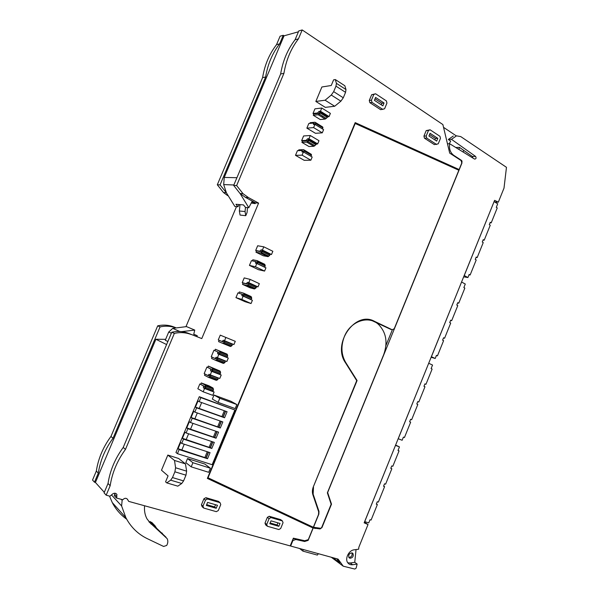<?xml version="1.0" encoding="UTF-8"?>
<svg xmlns="http://www.w3.org/2000/svg" width="599" height="599" viewBox="0 0 599 599"><rect width="100%" height="100%" fill="white"/><g stroke="black" fill="none" stroke-linecap="round" stroke-linejoin="round"><path stroke-width="0.9" d="M472.896 158.061L472.364 156.481L463.761 150.401L463.102 152.019M298.429 31.792L284.053 35.82L283.245 35.296L280.107 36.18L276.513 44.693C269.31 54.015 264.676 64.992 262.602 77.615L217.31 184.777L223.509 192.534L227.68 195.626M128.718 501.393L127.28 499.079L128.718 501.393L290.193 545.914L293.36 538.172L304.764 540.747L308.29 539.639L313.037 527.989L207.366 478.414L355.185 122.615L459.126 169.547L461.762 163.085L461.178 160.599L449.692 153.112L442.871 124.555L302.203 29.95L298.804 30.908L295.075 39.759C287.64 49.44 282.825 60.851 280.646 73.984L233.662 185.435L240.132 193.604L248.795 207.733L251.835 201.87L255.211 203.63L255.526 202.874L245.448 197.378L240.094 193.507M456.281 135.883L443.537 127.34M356.046 549.56L354.75 562.326L350.235 562.993L352.616 564.73C350.617 564.984 349.037 564.363 347.862 562.873C344.575 558.942 348.738 550.286 354.121 549.822L358.651 549.201L358.861 547.201L368.026 524.529L364.155 522.83L494.602 200.351L498.323 202.185L504.006 188.116L506.469 167.323L460.728 136.587L456.505 135.838L451.489 139.342L475.584 156.421C476.467 158.099 476.115 158.982 474.535 159.072L449.684 143.738C448.958 148.852 450.291 152.7 453.683 155.291L453.046 155.306M458.894 149.421L459.47 147.369L463.761 150.401M104.308 492.303L95.413 482.465L94.47 482.195L92.531 480.046L96.334 471.046C98.258 458.594 103.133 447.064 110.957 436.446L157.702 325.834C163.28 324.613 168.619 324.972 173.725 326.897L175.582 327.608M185.997 326.582L236.478 206.625M283.245 35.296L279.628 43.862L276.513 44.693M284.053 35.82L224.243 177.431L223.689 184.582L226.392 192.796L234.883 206.483L237.983 206.76L239.143 204.544M279.628 43.862C272.388 53.251 267.723 64.295 265.627 77.001L220.058 184.881L226.392 192.796M302.203 29.95L298.444 38.86L295.075 39.759M298.444 38.86C290.964 48.609 286.127 60.095 283.926 73.325L236.635 185.555L243.022 193.679L248.473 197.58L258.596 203.113L201.773 338.585L188.311 333.276L201.773 338.585M127.677 499.491C126.224 497.814 124.592 497.904 122.78 499.753L116.476 498.016L116.94 494.497C115.817 492.962 114.342 492.812 112.515 494.048L109.991 496.227L106.18 495.178L110.164 485.737C112.193 472.693 117.292 460.586 125.461 449.422L174.346 333.396C180.134 332.101 185.675 332.445 190.961 334.437M243.074 283.028L242.228 282.638L244.212 277.906L250.157 279.411L248.787 282.676L247.537 282.346L246.189 283.694L247.043 284.083L243.074 283.028L242.52 284.36L246.81 285.506L254.29 288.935L256.245 287.73L256.267 286.599L248.78 283.155L247.043 284.083M254.29 288.935L249.955 287.752L242.52 284.36M256.814 263.478L265.941 267.843L264.586 271.077L258.498 269.7L249.439 265.409L251.415 260.677L255.451 261.531L255.541 263.208L256.814 263.478L255.451 266.742L249.439 265.409M252.344 260.879L252.815 259.764L257.196 260.67L257.855 262.504L257.016 263.448L256.634 262.003L255.451 261.531M269.767 255.339L262.362 251.73L262.377 250.629L269.767 254.238L269.767 255.339L268.067 256.627L263.313 255.773L255.968 252.209L256.522 250.884L255.683 250.479L257.66 245.762L263.777 246.818L262.414 250.075L261.127 249.843L259.756 251.228L255.683 250.479M303.431 151.944L312.184 157.02L310.851 160.21L304.18 160.322L295.494 155.336L297.441 150.671L301.874 150.514L302.038 151.989L303.431 151.944L302.091 155.156L295.494 155.336M298.459 150.634L298.796 149.832L303.603 149.653L304.404 151.143L303.626 152.056M315.943 144.703L308.844 140.51L308.814 139.53L315.898 143.723L315.943 144.703L313.921 146.298L308.957 146.515L301.911 142.39L302.458 141.087L301.656 140.615L303.603 135.958L310.297 135.516L308.957 138.728L307.549 138.811L306.111 140.361L301.656 140.615M306.868 128.149L313.606 127.602L314.947 124.397L323.602 129.646L322.277 132.828L315.471 133.307L306.868 128.149L308.814 123.499L313.337 123.095L313.517 124.525L314.947 124.397L314.797 123.776L313.337 123.095M309.855 123.409L310.155 122.683L315.059 122.233L315.898 123.641L315.149 124.525M327.346 117.382L320.323 113.046L320.278 112.095L327.294 116.431L327.346 117.382L325.242 119.051L320.233 119.53L313.262 115.263L313.801 113.967L313.007 113.473L314.947 108.838L321.783 108.03L320.45 111.227L319.012 111.392L317.56 112.979L313.007 113.473M322.636 116.146L322.195 117.202M202.155 506.724L201.414 504.822L203.915 498.787L205.906 497.679L218.44 501.356L220.043 502.673L220.769 504.56L218.283 510.558L216.314 511.666L203.712 508.064L202.155 506.724M269.206 516.263L280.639 519.618L282.406 520.935L283.042 522.732L280.699 528.46L278.879 529.538L267.386 526.259L265.656 524.904L264.998 523.099L267.364 517.334L269.206 516.263L270.943 517.581L282.406 520.935M430.112 129.811L426.189 130.612L423.935 136.108L424.451 138.182L434.32 144.606L438.228 143.842L440.467 138.384L439.966 136.317L430.112 129.811L428.472 130.477L426.211 135.988L426.72 138.07L436.611 144.516M375.603 93.788L371.65 94.732L369.276 100.46L369.86 102.661L380.65 109.684L384.588 108.793L386.947 103.095L386.385 100.909L375.603 93.788L373.828 94.447L371.44 100.198L372.024 102.407L382.843 109.46M251.048 303.536L241.794 299.41L243.164 296.138L252.404 300.286L251.048 303.536L245.118 301.716L235.954 297.636L237.945 292.889L243.194 294.626M238.844 293.151L239.353 291.938L243.606 293.166L244.235 295.112L243.404 296.026L242.722 294.416M223.24 341.992L218.268 339.91L220.267 335.141L235.28 341.318L233.917 344.582L224.528 340.726L225.898 337.439M232.172 345.398L224.52 342.269L224.573 341.071L232.217 344.208L232.172 345.398L231.236 346.17L223.592 343.04L222.641 343.332L218.575 341.602L219.129 340.277M216.217 358.988L211.23 356.734L213.948 350.228L218.538 352.257L213.948 350.228M214.824 350.58L215.378 349.239L219.414 351.044L219.968 353.17L219.152 354.039L218.538 352.257M219.863 351.95L227.538 355.027L227.073 354.121L215.378 349.239M225.104 362.343L217.407 359.303L217.459 358.082L225.157 361.13L225.104 362.343L224.176 363.091L216.479 360.051L215.535 360.313L211.544 358.419L212.076 357.131M236.86 404.557L235.182 408.6L218.073 402.363L212.338 399.069L214.023 395.033L230.937 401.27L236.86 404.557L219.781 398.275L214.023 395.033M340.883 101.171L334.676 106.255L325.317 107.363L315.838 101.448L325.092 100.22L331.269 95.054L340.883 101.171L343.287 97.794L345.556 92.343L345.99 89.558L344.837 85.754L335.313 79.555L333.606 79.847L331.247 85.5L321.888 86.99L315.838 101.448M199.287 396.703L175.956 452.5L177.446 453.668L212.151 464.712L234.883 409.993L199.287 396.703L200.867 397.631L199.175 401.674L197.917 400.918L195.349 407.065L196.599 407.844L194.825 412.09L193.574 411.296L191.006 417.451L192.242 418.259L190.467 422.512L189.232 421.681L186.656 427.843L187.884 428.689L186.109 432.95L184.889 432.081L182.306 438.251L183.519 439.134L181.737 443.395L180.531 442.496L177.948 448.681L179.146 449.594L177.446 453.668M207.808 375.483L204.177 373.589L206.902 367.075L210.556 368.909L210.563 370.788L211.717 371.373L210.256 374.869L209.103 374.278L207.808 375.483L209.163 376M207.778 367.412L208.34 366.071L212.308 368.048L212.84 370.227L212.031 371.081L211.739 369.403L206.902 367.075M212.75 368.977L220.469 371.964L220.013 371.036L208.34 366.071M218.021 379.324L210.271 376.367L210.339 375.139L218.073 378.089L218.021 379.324L217.093 380.051L209.351 377.1L208.422 377.333L204.491 375.266L205.008 374.023M203.173 391.806L197.835 388.751L199.841 383.952L203.435 385.943L203.428 387.86L204.559 388.489L203.173 391.806L212.742 395.325L214.113 392.038L212.967 391.394L212.959 390.743M200.725 384.281L201.286 382.941L205.18 385.082L205.697 387.321L204.895 388.159L204.618 386.437L199.841 383.952M205.614 386.048L213.379 388.946L212.937 387.98L208.984 385.816L201.286 382.941M161.49 470.222L167.825 455.075L174.519 460.459L175.582 467.759L174.893 471.802L172.49 477.568L170.663 480.166L166.769 482.891L165.579 481.843L168.064 475.898L161.49 470.222M172.49 477.568L183.579 480.907L185.967 475.179L186.618 471.158L185.473 463.888L178.629 458.482L167.825 455.075M210.406 468.231L208.707 472.311L191.201 466.846L185.825 462.623L187.524 458.557L204.828 464.045L210.406 468.231L192.923 462.72L187.524 458.557M453.316 136.003L448.314 139.485L450.673 141.147L449.28 143.753M448.314 139.485L451.489 139.342M461.702 162.838L462.061 161.176L461.44 160.352L453.683 155.291M462.024 162.838L327.646 492.543L331.502 504.156L321.963 527.592L320.076 528.939L313.195 528.004L308.148 540.38L307.497 539.894M352.616 564.73L357.139 564.063L356.106 568.196L354.78 569.05L343.249 566.197L338.106 559.129L290.642 546.041L292.881 540.553L295.809 539.504L304.629 541.489L308.148 540.38M447.475 143.827L449.684 143.738M455.764 147.489L459.47 147.369M494.804 202.013L498.323 202.185M220.058 184.881L217.31 184.777M265.627 77.001L262.602 77.615M290.642 546.041L290.268 545.741M106.18 495.178L104.076 492.85L108.03 483.475C110.051 470.522 115.113 458.505 123.229 447.431L171.786 332.235C177.544 330.947 183.054 331.292 188.311 333.276M94.47 482.195L98.296 473.135L96.334 471.046M98.296 473.135C100.235 460.594 105.139 448.98 113.016 438.288L110.957 436.446M113.016 438.288L160.068 326.904L157.702 325.834M160.068 326.904C165.354 325.744 170.445 325.998 175.35 327.668M258.596 203.113L255.526 202.874M251.243 203.016L255.211 203.63M196.906 336.578L197.266 335.717L193.762 334.197M247.499 207.621L247.05 212.585L245.747 215.692L240.064 215.071L239.368 210.983L240.012 204.618M237.983 206.76L235.954 204.274L243.486 204.91L245.538 207.441L248.795 207.733M236.635 185.555L233.662 185.435M283.926 73.325L280.646 73.984M174.346 333.396L171.786 332.235M125.461 449.422L123.229 447.431M110.164 485.737L108.03 483.475M116.476 498.016L114.312 495.68L115.045 493.224M313.037 527.989L207.486 478.129M459.126 169.547L457.509 169.547L354.908 123.274M256.26 287.018L256.716 286.569L257.982 286.906L259.337 283.664L250.157 279.411M242.228 282.638L246.189 283.694M264.631 267.214L264.608 266.817M264.586 271.077L255.451 266.742M269.767 254.702L270.194 254.276L271.497 254.523L272.844 251.288L263.777 246.818M262.377 250.629L261.074 251.7L259.756 251.228M260.602 251.64L256.522 250.884M303.356 151.375L301.874 150.514M310.851 160.21L302.091 155.156M315.92 144.292L317.665 143.887L318.997 140.698L310.297 135.516M308.814 139.53L307.332 140.81L306.111 140.361M306.928 140.84L302.458 141.087M322.277 132.828L313.606 127.602M327.324 117.015L329.068 116.558L330.393 113.383L321.783 108.03M320.278 112.095L318.758 113.428L317.56 112.979M318.361 113.473L313.801 113.967M203.712 508.064L202.964 506.162L201.414 504.822M202.964 506.162L205.479 500.105L203.915 498.787M205.479 500.105L207.479 498.989L205.906 497.679M207.479 498.989L220.043 502.673M267.386 526.259L266.727 524.454L264.998 523.099M266.727 524.454L269.101 518.659L267.364 517.334M269.101 518.659L270.943 517.581M426.72 138.07L424.451 138.182M426.211 135.988L423.935 136.108M428.472 130.477L426.189 130.612M372.024 102.407L369.86 102.661M371.44 100.198L369.276 100.46M373.828 94.447L371.65 94.732M251.138 299.717L251.116 299.193M235.954 297.636L241.794 299.41M243.164 296.138L241.929 295.771L241.861 294.027M232.704 344.088L232.202 344.56M224.528 340.726L223.337 340.232L222.019 341.49M214.921 358.472L216.232 357.236L226.849 361.526L228.294 358.06L227.103 357.513L227.088 356.839M225.598 361.032L225.142 361.459M217.4 357.783L218.86 354.286L217.684 353.754L217.662 351.905M218.073 402.363L219.781 398.275M334.676 106.255L325.092 100.22M335.313 79.555L336.413 83.351L335.972 86.144L333.673 91.632L331.269 95.054M200.867 397.631L234.883 409.993M210.256 374.869L219.766 378.501L221.211 375.026L220.043 374.435L220.035 373.776M218.478 378.014L218.058 378.388M211.44 369.246L210.556 368.909M204.319 386.273L203.435 385.943M183.579 480.907L181.752 483.475L177.828 486.163L166.769 482.891M185.473 463.888L174.519 460.459M191.201 466.846L192.923 462.72M354.75 562.326L357.139 564.063M368.026 524.529L364.409 522.216M392.39 329.675L385.921 345.533M331.502 504.156L331.015 503.834M314.902 527.726L311.877 527.165M315.089 528.558L313.801 527.637M313.195 528.004L311.914 527.083M304.629 541.489L303.551 540.478M295.809 539.504L294.558 538.546L303.364 540.538M292.881 540.553L292.507 540.261M292.971 539.115L294.558 538.546M336.81 558.77L339.723 562.761L332.947 557.706M343.249 566.197L331.292 557.25M347.817 562.805L350.235 562.993M366.019 319.507L370.504 320.323M392.21 329.764L374.353 321.259C355.334 310.552 331.943 343.594 345.443 362.717L356.719 380.642L313.337 486.815C312.236 489.615 312.094 492.281 312.903 494.811L318.668 511.816L318.518 514.541L313.329 527.27L208.018 477.785L355.192 123.499L458.841 170.236L394.254 328.709L392.21 329.764L390.743 329.36L370.586 319.956M95.413 482.465L155.897 339.259L166.589 344.56M165.653 339.334L155.897 339.259M197.266 335.717L193.739 334.287L194.757 330.079L186.521 326.605L172.729 328.364L168.731 332.026L165.264 340.239L167.877 341.512M194.757 330.079L181.617 331.644M257.982 286.906L248.787 282.676M256.716 286.569L247.537 282.346M256.829 262.19L256.297 261.935M270.194 254.276L261.127 249.843M271.497 254.523L262.414 250.075M308.792 139.545L307.549 138.811M317.665 143.887L308.957 138.728M314.849 124.015L314.138 123.581M320.225 112.14L319.012 111.392M329.068 116.558L320.45 111.227M207.591 502.411L206.341 505.436L216.209 508.281L217.452 505.279L207.591 502.411M269.82 523.728L278.82 526.319L279.995 523.451L271.01 520.838L269.82 523.728M428.929 136.018L430.06 133.27L437.787 138.354L436.671 141.087L428.929 136.018M382.866 105.851L374.39 100.303L375.58 97.435L384.041 102.998L382.866 105.851M227.103 357.513L217.684 353.754M228.294 358.06L218.86 354.286M223.008 416.994L195.349 407.065M199.175 401.674L227.073 411.723L224.558 417.773L196.599 407.844M224.558 417.773L223.03 416.904M225.636 411.206L223.24 416.979M197.999 400.971L195.439 407.095M192.242 418.259L220.305 427.993L222.828 421.936L194.825 412.09M187.884 428.689L216.052 438.221L218.575 432.156L190.467 422.512M183.519 439.134L211.791 448.464L214.315 442.391L186.109 432.95M179.146 449.594L207.524 458.722L210.054 452.642L181.737 443.395M208.385 452.095L205.996 457.853M205.951 457.943L177.948 448.681M207.524 458.722L206.049 457.726M208.594 452.163L206.258 457.793M180.613 442.556L178.038 448.703M212.652 441.837L210.256 447.61M210.219 447.7L182.306 438.251M211.791 448.464L210.301 447.498M212.862 441.905L210.511 447.565M184.964 432.141L182.395 438.281M216.92 431.587L214.509 437.39M214.472 437.465L186.656 427.843M216.052 438.221L214.547 437.285M217.13 431.662L214.756 437.36M189.314 421.733L186.746 427.873M221.181 421.352L218.755 427.177M218.725 427.244L191.006 417.451M220.305 427.993L218.792 427.087M221.383 421.426L219.002 427.162M193.657 411.348L191.096 417.481M220.043 374.435L210.563 370.788M221.211 375.026L211.717 371.373M212.967 391.394L203.428 387.86M214.113 392.038L204.559 388.489M349.898 558.261C352.721 557.901 353.747 556.321 352.976 553.513L352.07 552.892C349.247 553.236 348.221 554.816 348.977 557.632L349.898 558.261M355.192 123.499L354.803 123.536M215.535 504.725L214.614 506.941L216.209 508.281M206.67 504.65L214.614 506.941M278.82 526.319L277.067 524.971L270.134 522.972M277.936 522.852L277.067 524.971M429.528 134.55L435.495 138.466L434.896 139.926M437.787 138.354L435.495 138.466M375.026 98.775L381.848 103.253L381.219 104.773M384.041 102.998L381.848 103.253M348.865 557.467C351.516 557.092 352.541 555.558 351.942 552.862M303.109 549.478L302.952 551.132L317.335 555.078L318.398 553.693M302.952 551.132L299.582 548.504M326.305 118.407L319.289 114.08L320.323 113.046M319.289 114.08L318.196 114.738L325.205 119.059M313.262 115.263L318.196 114.738M315.621 122.578L322.711 127.01L322.943 127.924L322.202 128.8M322.943 127.924L315.898 123.641M314.917 145.699L307.819 141.514L308.844 140.51M307.819 141.514L306.74 142.135L313.831 146.306M301.911 142.39L306.74 142.135M304.105 149.945L311.308 154.332L311.525 155.283L310.746 156.182M302.682 150.985L303.483 151.974M311.525 155.283L304.404 151.143M268.786 256.207L261.389 252.606L262.362 251.73M261.389 252.606L260.378 253.04L267.768 256.634M255.968 252.209L260.378 253.04M257.413 260.775L264.601 264.226L265.29 266.061L264.451 266.997L257.016 263.448M265.29 266.061L257.855 262.504M256.245 287.73L248.757 284.285L248.78 283.155M255.279 288.561L247.799 285.124L248.757 284.285M247.799 285.124L246.81 285.506M243.733 293.225L251.108 296.55L251.752 298.497L250.921 299.403L243.404 296.026M251.752 298.497L244.235 295.112M231.236 346.17L230.278 346.447L222.641 343.332M224.573 341.071L222.888 341.849M223.592 343.04L224.52 342.269M227.538 355.027L227.65 356.248L226.834 357.109L219.152 354.039M227.65 356.248L219.968 353.17M224.176 363.091L223.225 363.346L215.603 360.343M217.459 358.082L215.797 358.816M216.479 360.051L217.407 359.303M220.469 371.964L220.567 373.214L219.758 374.061L212.031 371.081M220.567 373.214L212.84 370.227M217.093 380.051L216.157 380.275L208.542 377.377M210.339 375.139L208.692 375.82M209.351 377.1L210.271 376.367M213.379 388.946L213.469 390.219L212.667 391.05L204.895 388.159M213.469 390.219L205.697 387.321M313.24 487.062L357.086 380.56L345.713 362.477C341.235 354.758 340.764 346.177 344.298 336.743C350.333 320.989 368.864 314.834 378.785 324.703C386.28 332.67 387.92 342.628 383.712 354.578L327.361 492.842L331.15 504.231L321.626 527.629L320.682 528.303L313.352 527.217M313.479 527.307L318.84 514.152L318.99 511.426L313.127 494.123L313.502 487.227M356.54 380.343L357.086 380.56M122.218 499.603L121.597 505.93L125.872 517.686C130.971 527.397 138.369 534.51 148.065 539.033L163.594 546.453L166.687 545.449C168.042 543.023 168.192 540.747 167.128 538.621L148.919 521.781M144.576 505.766L144.509 506.821C144.239 511.224 145.055 515.215 146.957 518.809L151.165 524.132M151.674 522.306L155.006 525.772L150.199 521.527L156.96 528.58L166.005 537.213M156.526 528.123L155.006 525.772M162.434 533.492L161.842 532.885M121.215 499.326L121.971 500.128M121.597 505.93L111.496 494.931M109.512 496.099L112.275 502.591C115.802 509.352 120.601 514.878 126.666 519.176M245.747 215.692L245.051 211.552L245.478 207.374M395.61 445.072L399.458 446.899L398.006 450.5L399.046 450.89L392.824 466.292L391.768 465.91L390.78 468.358L391.836 468.74L385.599 484.172L384.536 483.805L383.547 486.253L384.603 486.62L378.351 502.089L377.288 501.737L376.299 504.193L377.363 504.545L371.095 520.052L370.025 519.715L368.737 522.897L364.656 521.609M395.49 445.379L364.701 521.632M399.458 446.899L395.535 445.401M391.836 468.74L390.84 468.223M384.603 486.62L383.622 486.074M377.363 504.545L376.389 503.969M399.046 450.89L398.036 450.411M417.765 401.615L418.798 402.011L417.78 401.577L416.799 404.003L417.817 404.437L411.633 419.749L410.6 419.33L409.619 421.756L410.652 422.175L404.445 437.525L403.412 437.12L402.139 440.265L398.178 438.723M428.697 363.279L398.23 438.745M424.901 383.952L425.949 384.318L432.111 369.074L431.1 368.61L432.545 365.053L428.749 363.293M425.949 384.318L424.938 383.869L423.957 386.288L424.976 386.737L418.798 402.011M410.652 422.175L409.626 421.741M436.394 355.521L437.457 355.843L436.454 355.372L435.196 358.487L431.138 357.251M435.196 358.487L431.362 356.697M461.567 282.024L431.415 356.712M457.643 302.952L458.744 303.184L464.839 288.097L463.866 287.565L465.288 284.038L461.619 282.032M458.744 303.184L457.763 302.667L456.79 305.063L457.778 305.572L451.661 320.697L450.673 320.195L449.707 322.591L450.695 323.093L444.57 338.248L443.574 337.761L442.601 340.165L443.597 340.651L437.457 355.843M450.575 320.435L451.661 320.697M443.492 337.963L444.57 338.248M469.017 274.814L470.133 274.993L469.159 274.454L467.916 277.539L463.663 276.835M467.916 277.539L464.203 275.51M494.1 201.593L464.255 275.518M490.049 222.776L491.202 222.873L497.237 207.935L496.294 207.336L497.702 203.847L494.16 201.601M491.202 222.873L490.252 222.289L489.293 224.655L490.244 225.239L484.194 240.206L483.236 239.637L482.277 242.011L483.236 242.58L477.171 257.585L476.205 257.031L475.247 259.412L476.212 259.959L470.133 274.993M483.056 240.087L484.194 240.206M476.048 257.428L477.171 257.585M224.243 177.431L236.919 177.716M472.364 156.481L475.584 156.421M175.44 327.646L173.725 326.897M223.689 184.582L233.857 184.979M248.473 197.58L245.448 197.378M114.806 494.519L116.97 496.841M460.803 160.36L461.44 160.352M461.312 161.183L462.061 161.176M318.997 528.176L320.076 528.939M336.413 83.351L345.99 89.558M335.972 86.144L345.556 92.343M333.673 91.632L343.287 97.794M175.582 467.759L186.618 471.158M174.893 471.802L185.967 475.179M170.663 480.166L181.752 483.475M374.353 321.259L372.907 320.869M171.366 333.231L168.731 332.026M172.729 328.364L179.805 331.502M315.673 122.728L322.711 127.01M304.195 150.192L311.308 154.332M257.712 261.404L265.132 264.968M244.1 293.967L251.61 297.351M227.073 354.121L219.414 351.044M220.013 371.036L212.308 368.048M212.937 387.98L205.18 385.082M224.333 410.734L221.84 416.724M201.653 402.573L199.115 408.653M220.073 420.97L217.587 426.952M197.311 412.958L194.772 419.038M215.812 431.205L213.326 437.188M192.968 423.366L190.43 429.446M211.544 441.463L209.058 447.446M188.61 433.788L186.072 439.861M207.269 451.736L204.783 457.711M184.252 444.218L181.714 450.291M318.406 511.029L318.99 511.426M312.618 493.793L313.127 494.123M345.174 362.283L345.713 362.477M245.051 211.552L239.368 210.983M226.28 192.698L223.509 192.534M243.022 193.679L240.019 193.507M116.064 493.569L116.94 494.497M352.13 552.914L352.976 553.513M318.234 114.738L325.242 119.051M306.838 142.12L313.921 146.298M260.677 253.025L268.067 256.627M247.155 285.498L254.642 288.928M223.075 343.339L230.72 346.462M215.999 360.328L223.689 363.361M208.909 377.355L216.651 380.298M225.434 411.131L222.97 417.039M112.275 502.591L125.872 517.686"/></g></svg>
